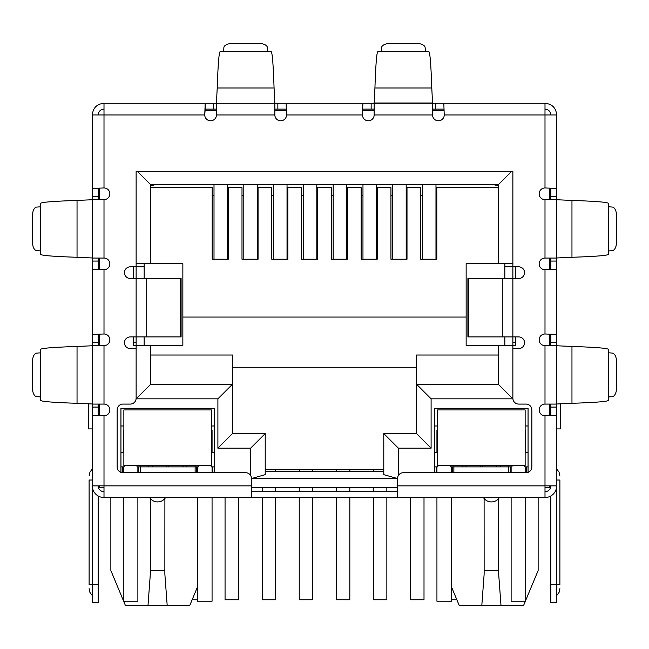 <?xml version="1.0" encoding="UTF-8"?>
<svg xmlns="http://www.w3.org/2000/svg" width="649" height="649" viewBox="0 0 649 649"><rect width="100%" height="100%" fill="white"/><g stroke="black" fill="none" stroke-linecap="round" stroke-linejoin="round"><path stroke-width="0.97" d="M180.471 278.502L181.087 278.502L181.087 336.912L146.715 336.912L146.715 278.502L180.471 278.502L180.471 336.912M146.715 278.502L130.287 278.502A5.841 5.841 0 0 1 124.446 272.661A5.841 5.841 0 0 1 130.287 266.82L136.128 266.82L136.128 171.32L512.872 171.32L512.872 266.82L518.713 266.82A5.841 5.841 0 0 1 524.554 272.661A5.841 5.841 0 0 1 518.713 278.502L467.913 278.502L467.913 336.912L518.713 336.912A5.841 5.841 0 0 1 524.554 342.753A5.841 5.841 0 0 1 518.713 348.594L512.872 348.594L512.872 398.243A5.841 5.841 0 0 0 518.713 404.084L526.014 404.084A5.841 5.841 0 0 1 531.856 409.925L531.856 466.874A5.841 5.841 0 0 1 526.014 472.715L403.353 472.715A5.841 5.841 0 0 0 397.512 478.556L397.512 497.54L251.488 497.54L251.488 478.556A5.841 5.841 0 0 0 245.647 472.715L122.986 472.715A5.841 5.841 0 0 1 117.145 466.874L117.145 409.925A5.841 5.841 0 0 1 122.986 404.084L130.287 404.084A5.841 5.841 0 0 0 136.128 398.243L136.128 348.594L130.287 348.594A5.841 5.841 0 0 1 124.446 342.753A5.841 5.841 0 0 1 130.287 336.912L146.715 336.912M397.512 491.699L251.488 491.699M216.442 109.113L205.181 109.113L205.181 103.272L374.149 103.272L374.149 114.954A5.841 5.841 0 0 1 368.308 120.795A5.841 5.841 0 0 1 362.466 114.954L286.534 114.954L286.112 103.272L286.534 114.954A5.841 5.841 0 0 1 280.692 120.795A5.841 5.841 0 0 1 274.852 114.954L274.852 103.272L216.442 103.272L216.442 114.954A5.841 5.841 0 0 1 210.601 120.795A5.841 5.841 0 0 1 204.76 114.954L92.32 114.954C93.018 107.856 96.912 103.962 104.002 103.272L104.002 187.967L92.32 188.388L104.002 187.967A5.841 5.841 0 0 1 109.843 193.808A5.841 5.841 0 0 1 104.002 199.649L92.32 199.649L92.32 258.059L104.002 258.059A5.841 5.841 0 0 1 109.843 263.9A5.841 5.841 0 0 1 104.002 269.741L104.002 333.992L92.32 334.413L104.002 333.992A5.841 5.841 0 0 1 109.843 339.833A5.841 5.841 0 0 1 104.002 345.674L92.32 345.674L92.32 404.084L104.002 404.084A5.841 5.841 0 0 1 109.843 409.925A5.841 5.841 0 0 1 104.002 415.766L104.002 497.54L251.488 497.54M397.512 497.54L544.998 497.54L544.998 485.858L556.68 485.858L556.68 415.344L544.998 415.766A5.841 5.841 0 0 1 539.157 409.925A5.841 5.841 0 0 1 544.998 404.084L556.68 404.084L556.68 345.674L544.998 345.674A5.841 5.841 0 0 1 539.157 339.833A5.841 5.841 0 0 1 544.998 333.992L556.68 334.413L556.68 269.319L544.998 269.741A5.841 5.841 0 0 1 539.157 263.9A5.841 5.841 0 0 1 544.998 258.059L556.68 258.059L556.68 199.649L544.998 199.649A5.841 5.841 0 0 1 539.157 193.808A5.841 5.841 0 0 1 544.998 187.967L556.68 188.388L556.68 114.954C555.99 107.864 552.096 103.97 544.998 103.272L544.998 114.954L556.68 114.954M550.839 199.649L550.839 196.647L556.68 196.647L556.68 188.388L544.998 187.967L544.998 114.954L444.241 114.954A5.841 5.841 0 0 1 438.399 120.795A5.841 5.841 0 0 1 432.559 114.954L432.559 103.272L443.819 103.272L444.241 114.954L443.819 103.272L544.998 103.272M92.32 403.994L92.32 345.763L77.036 346.452C53.299 347.264 41.179 348.237 40.684 349.373L40.684 400.384C41.171 401.52 53.283 402.494 77.036 403.305L92.32 403.994M92.32 257.969L92.32 199.738L77.036 200.427C53.299 201.239 41.179 202.212 40.684 203.348L40.684 254.359C41.171 255.495 53.283 256.469 77.036 257.28L92.32 257.969M40.684 397.018L40.684 352.74M40.684 250.993L40.684 206.715M40.498 352.861L36.701 353.097A8.762 4.381 -90 0 0 32.45 361.85L32.45 387.907A8.762 4.381 -90 0 0 36.701 396.661L40.498 396.896M40.498 206.836L36.701 207.072A8.762 4.381 -90 0 0 32.45 215.825L32.45 241.882A8.762 4.381 -90 0 0 36.701 250.636L40.498 250.871M274.852 102.996L274.073 87.988C273.261 64.251 272.288 52.131 271.152 51.636L220.141 51.636C219.005 52.123 218.032 64.235 217.22 87.988L216.442 102.996M223.507 51.636L267.786 51.636M267.664 51.449L267.429 47.653A8.762 4.381 0 0 0 258.675 43.402L232.618 43.402A8.762 4.381 0 0 0 223.864 47.653L223.629 51.449M362.466 114.954L362.888 103.272L362.466 114.954M374.149 109.113L362.888 109.113M435.56 103.272L435.56 109.113L432.559 109.113M435.56 109.113L443.819 109.113M277.853 103.272L277.853 109.113L286.112 109.113M277.853 109.113L274.852 109.113M104.002 103.272L205.181 103.272L204.76 114.954L205.181 109.113M431.78 87.988L432.559 103.272L374.149 103.272L374.927 87.988L431.78 87.988C430.968 64.251 429.995 52.131 428.859 51.636L377.848 51.636C376.712 52.123 375.739 64.235 374.927 87.988M381.214 51.636L381.571 47.653A8.762 4.381 180 0 1 390.325 43.402L416.382 43.402A8.762 4.381 180 0 1 425.136 47.653L425.493 51.636M571.964 200.427L556.68 199.738L556.68 257.969L571.964 257.28C595.701 256.469 607.821 255.495 608.316 254.359L608.316 203.348C607.829 202.212 595.717 201.239 571.964 200.427L571.964 257.28M608.316 206.715L612.299 207.072A8.762 4.381 -90 0 1 616.55 215.825L616.55 241.882A8.762 4.381 -90 0 1 612.299 250.636L608.316 250.993M571.964 346.452L556.68 345.763L556.68 403.994L571.964 403.305C595.701 402.494 607.821 401.52 608.316 400.384L608.316 349.373C607.829 348.237 595.717 347.264 571.964 346.452L571.964 403.305M608.316 352.74L612.299 353.097A8.762 4.381 -90 0 1 616.55 361.85L616.55 387.907A8.762 4.381 -90 0 1 612.299 396.661L608.316 397.018M104.002 109.113C100.457 109.462 98.51 111.409 98.161 114.954M544.998 109.113C548.543 109.462 550.49 111.409 550.839 114.954M98.161 404.084L98.161 407.085L92.32 407.085L92.32 461.033L92.32 415.344L104.002 415.766L92.32 415.344L92.32 485.858L251.488 485.858M98.161 258.059L98.161 261.06L92.32 261.06L92.32 269.319L104.002 269.741L92.32 269.319L92.32 342.672L98.161 342.672L98.161 345.674M556.68 258.059L556.68 334.413L544.998 333.992L544.998 269.741L556.68 269.319L556.68 345.674M397.512 485.858L544.998 485.858L544.998 415.766L556.68 415.344L556.68 407.085L550.839 407.085L550.839 404.084M92.32 114.954L92.32 196.647L98.161 196.647L98.161 199.649M104.002 491.699A5.841 5.841 0 0 1 98.161 485.858M104.002 497.54A11.682 11.682 0 0 1 92.32 485.858L92.32 584.571L98.161 584.571L98.161 495.974M98.161 407.085L98.161 415.628M92.32 407.085L92.32 404.084M92.32 351.425L92.32 342.672M98.161 342.672L98.161 334.413M98.161 261.06L98.161 269.319M92.32 261.06L92.32 258.059M92.32 205.4L92.32 196.647M98.161 196.647L98.161 188.388M92.32 480.017L89.108 480.017C89.108 474.727 89.108 474.727 89.108 480.017C89.108 474.727 89.108 474.727 89.108 480.017L89.108 584.571L92.32 584.571L92.32 602.678L98.161 602.678L98.161 584.571M98.161 190.887L99.621 190.887M89.108 584.571C89.108 589.86 89.108 589.86 89.108 584.571C89.108 589.86 89.108 589.86 89.108 584.571M556.68 261.06L550.839 261.06L550.839 269.319M550.839 261.06L550.839 258.059M550.839 345.674L550.839 334.413M556.68 404.084L556.68 407.085M550.839 407.085L550.839 415.344M550.839 495.974L550.839 602.678L556.68 602.678L556.68 485.858A11.682 11.682 0 0 1 544.998 497.54M544.998 491.699A5.841 5.841 0 0 0 550.839 485.858M550.839 196.647L550.839 188.388M556.68 196.647L556.68 199.649M549.379 190.887L550.839 190.887M556.68 428.908L560.509 428.908L560.509 403.702M556.68 480.017C556.68 465.787 556.68 465.787 556.68 480.017L559.892 480.017C559.892 474.727 559.892 474.727 559.892 480.017C559.892 474.727 559.892 474.727 559.892 480.017L559.892 584.571C559.892 589.86 559.892 589.86 559.892 584.571C559.892 589.86 559.892 589.86 559.892 584.571L550.839 584.571M92.32 428.908L88.491 428.908L88.491 403.702M484.105 498.497L484.138 574.13L481.801 605.598L459.281 605.598L451.542 587.021M538.135 497.54L538.135 570.552L525.722 600.341M150.292 498.497L150.325 574.13L147.988 605.598L125.468 605.598L123.643 601.217M123.278 600.341L110.865 570.552L110.865 497.54M204.987 110.573L216.442 110.573M274.852 110.573L286.306 110.573M362.694 110.573L374.149 110.573M432.559 110.573L444.013 110.573M99.621 485.858L99.621 487.318L104.002 487.318M544.998 487.318L549.379 487.318L549.379 485.858M397.512 487.318L251.488 487.318M515.793 266.82L515.793 278.502M515.793 336.912L515.793 345.382L466.144 345.382L466.144 263.608L512.872 263.608L512.872 171.32M133.207 266.82L133.207 278.502M133.207 336.912L133.207 345.382L150.73 345.382L150.73 384.224L150.73 345.382L182.856 345.382L182.856 317.053L466.144 317.053M549.379 188.194L549.379 199.649M549.379 258.059L549.379 269.513M549.379 334.219L549.379 345.674M549.379 404.084L549.379 415.538M120.941 472.342L120.941 408.464L214.397 408.464L214.397 472.715M434.603 472.715L434.603 408.464L528.059 408.464L528.059 472.342M504.841 266.82L512.872 266.82L512.872 398.827L431.098 398.827L431.098 448.183L398.389 448.183L383.786 433.581L383.786 474.646L397.512 478.548L251.488 478.556L265.214 474.646L265.214 433.581L232.504 433.581L232.504 384.224L150.73 384.224L136.128 398.827L136.128 266.82L144.159 266.82M99.621 415.538L99.621 404.084M99.621 345.674L99.621 334.219M99.621 269.513L99.621 258.059M99.621 199.649L99.621 188.194M138.61 472.715L138.61 466.874M195.122 472.715L195.122 466.874L140.216 466.874L140.216 472.715M196.728 466.874L196.728 472.715M212.791 466.874L212.791 472.715M436.209 466.874L436.209 472.715M452.272 466.874L452.272 472.715M508.784 472.715L508.784 466.874L453.878 466.874L453.878 472.715M510.39 466.874L510.39 472.715M526.453 466.874L526.453 472.699M122.547 466.874L122.547 472.699M483.408 497.54A9.492 9.492 0 0 0 499.406 497.54M149.595 497.54A9.492 9.492 0 0 0 165.592 497.54M512.872 342.461L515.793 342.461M507.031 266.82L512.872 266.528M498.27 187.675L436.793 187.675L436.793 259.227L420.73 259.227L420.73 187.675L407.004 187.675L407.004 259.227L390.941 259.227L390.941 187.675L377.215 187.675L377.215 259.227L361.152 259.227L361.152 187.675L347.426 187.675L347.426 259.227L331.363 259.227L331.363 187.675L317.637 187.675L317.637 259.227L301.574 259.227L301.574 187.675L287.848 187.675L287.848 259.227L271.785 259.227L271.785 187.675L258.059 187.675L258.059 259.227L241.996 259.227L241.996 187.675L228.27 187.675L228.27 259.227L212.207 259.227L212.207 187.675L150.73 187.675L150.73 263.608L182.856 263.608L182.856 317.053M136.128 171.32L136.128 263.608L150.73 263.608L150.73 184.754L498.27 184.754L498.27 263.608M133.207 342.461L136.128 342.461M141.969 266.82L136.128 266.528M431.098 448.183L416.496 433.581L383.786 433.581M431.098 398.827L416.496 384.224L416.496 433.581M512.872 398.827L498.27 384.224L416.496 384.224L416.496 355.019L498.27 355.019M498.27 345.382L498.27 384.224M511.704 171.32L498.27 184.754M137.296 171.32L150.73 184.754L150.73 185.728L155.111 184.754M250.611 475.482L250.611 448.183L217.902 448.183L217.902 398.827L232.504 384.224L232.504 355.019L150.73 355.019M217.902 448.183L232.504 433.581M250.611 448.183L265.214 433.581M383.786 474.646L383.786 471.547L265.214 471.547L265.214 474.646M140.216 465.414L140.216 466.874L137.004 466.874L137.004 465.414M198.334 465.414L198.334 466.874L195.122 466.874L195.122 465.414M214.397 466.874L211.185 466.874L211.185 465.414M214.397 452.272L211.477 452.272M214.397 425.987L211.477 425.987M437.523 425.987L434.603 425.987M434.603 466.874L437.815 466.874L437.815 465.414M437.523 452.272L434.603 452.272M453.878 465.414L453.878 466.874L450.666 466.874L450.666 465.414M511.996 465.414L511.996 466.874L508.784 466.874L508.784 465.414M528.059 466.874L524.846 466.874L524.846 465.414M528.059 452.272L525.138 452.272M528.059 425.987L525.138 425.987M232.504 367.285L416.496 367.285M123.862 425.987L120.941 425.987M120.941 466.874L124.154 466.874L124.154 465.414M123.862 452.272L120.941 452.272M525.357 601.217L523.532 605.598L481.801 605.598M197.458 587.021L189.719 605.598L147.988 605.598M498.27 185.728L493.889 184.754M148.507 466.874L148.507 465.414M186.831 465.414L186.831 466.874M462.169 465.414L462.169 466.874M500.493 465.414L500.493 466.874M501.012 605.598L498.675 574.13L498.708 498.497M484.105 570.552L498.708 570.552M167.199 605.598L164.862 574.13L164.895 498.497M150.292 570.552L164.895 570.552M144.159 263.608L144.159 278.502M144.159 336.912L144.159 345.382M504.841 263.608L504.841 278.502M504.841 336.912L504.841 345.382M383.786 469.795L265.214 469.795M373.418 469.795L373.418 471.547M373.418 487.318L373.418 491.699M373.418 497.54L373.418 599.757L386.853 599.757L386.853 497.54M386.853 491.699L386.853 487.318M376.404 259.227L376.404 184.754M362.969 259.227L362.969 184.754M262.212 487.318L262.212 491.699M262.212 497.54L262.212 599.757L275.647 599.757L275.647 497.54M275.647 491.699L275.647 487.318M275.647 471.547L275.647 469.795M287.028 259.227L287.028 184.754M273.594 259.227L273.594 184.754M192.153 599.757L197.458 599.757M227.442 259.227L227.442 184.754M214.008 259.227L214.008 184.754M410.574 497.54L410.574 599.757L424.008 599.757L424.008 497.54M406.193 259.227L406.193 184.754M392.759 259.227L392.759 184.754M299.238 469.795L299.238 471.547M299.238 487.318L299.238 491.699M299.238 497.54L299.238 599.757L312.672 599.757L312.672 497.54M312.672 491.699L312.672 487.318M312.672 471.547L312.672 469.795M316.817 259.227L316.817 184.754M303.383 259.227L303.383 184.754M451.542 599.757L456.847 599.757M435.982 259.227L435.982 184.754M422.548 259.227L422.548 184.754M336.393 469.795L336.393 471.547M336.393 487.318L336.393 491.699M336.393 497.54L336.393 599.757L349.827 599.757L349.827 497.54M349.827 491.699L349.827 487.318M349.827 471.547L349.827 469.795M346.615 259.227L346.615 184.754M333.18 259.227L333.18 184.754M225.057 497.54L225.057 599.757L238.491 599.757L238.491 497.54M243.805 184.754L243.805 259.227M257.239 184.754L257.239 259.227M123.862 465.414L211.477 465.414L211.477 409.925L123.862 409.925L123.862 465.414M123.862 430.368L123.862 444.971L123.278 444.971L123.278 430.368L123.862 430.368M211.477 430.368L212.061 430.368L212.061 444.971L211.477 444.971M137.88 466.874L137.88 472.715M137.88 497.54L137.88 601.217L123.278 601.217L123.278 497.54M123.278 472.715L123.278 466.874M123.278 452.272L123.278 444.971M212.061 444.971L212.061 452.272M212.061 497.54L212.061 601.217L197.458 601.217L197.458 497.54M197.458 472.715L197.458 466.874M212.061 466.874L212.061 472.715M437.523 465.414L525.138 465.414L525.138 409.925L437.523 409.925L437.523 465.414M525.138 430.368L525.722 430.368L525.722 444.971L525.138 444.971M437.523 444.971L436.939 444.971L436.939 430.368L437.523 430.368M451.542 466.874L451.542 472.715M451.542 497.54L451.542 601.217L436.939 601.217L436.939 497.54M436.939 472.715L436.939 466.874M436.939 452.272L436.939 444.971M525.722 444.971L525.722 452.272M525.722 497.54L525.722 601.217L511.12 601.217L511.12 497.54M511.12 472.715L511.12 466.874M525.722 466.874L525.722 472.715M502.285 278.502L502.285 336.912M468.529 278.502L468.529 336.912M544.998 404.084L544.998 345.674M544.998 258.059L544.998 199.649M432.559 114.954L374.149 114.954M274.852 114.954L216.442 114.954M104.002 199.649L104.002 258.059M104.002 345.674L104.002 404.084M77.036 346.452L77.036 403.305M77.036 200.427L77.036 257.28M274.073 87.988L217.22 87.988M371.147 109.113L371.147 103.272M213.44 109.113L213.44 103.272M374.149 102.996L432.559 102.996M381.336 51.449L425.371 51.449M608.502 206.836L608.502 250.871M608.502 352.861L608.502 396.896M550.839 342.672L556.68 342.672M398.389 448.183L398.389 475.482M217.902 398.827L136.128 398.827M183.026 465.414L183.026 466.874M465.974 466.874L465.974 465.414M496.688 465.414L496.688 466.874M152.312 466.874L152.312 465.414M168.764 465.414L168.764 466.874M480.236 466.874L480.236 465.414M482.426 465.414L482.426 466.874M166.574 466.874L166.574 465.414M436.793 195.268L435.982 195.268M422.548 195.268L420.73 195.268M407.004 195.268L406.193 195.268M392.759 195.268L390.941 195.268M377.215 195.268L376.404 195.268M362.969 195.268L361.152 195.268M347.426 195.268L346.615 195.268M333.18 195.268L331.363 195.268M317.637 195.268L316.817 195.268M303.383 195.268L301.574 195.268M287.848 195.268L287.028 195.268M273.594 195.268L271.785 195.268M258.059 195.268L257.239 195.268M243.805 195.268L241.996 195.268M228.27 195.268L227.442 195.268M214.008 195.268L212.207 195.268M212.061 449.351L211.477 449.351M123.862 449.351L123.278 449.351M525.722 449.351L525.138 449.351M437.523 449.351L436.939 449.351M92.32 469.008L89.951 472.115L89.108 475.928M92.32 595.579L89.951 592.472L89.108 588.659M556.68 595.579L559.049 592.472L559.892 588.659M556.68 469.008L559.049 472.115L559.892 475.928"/></g></svg>
